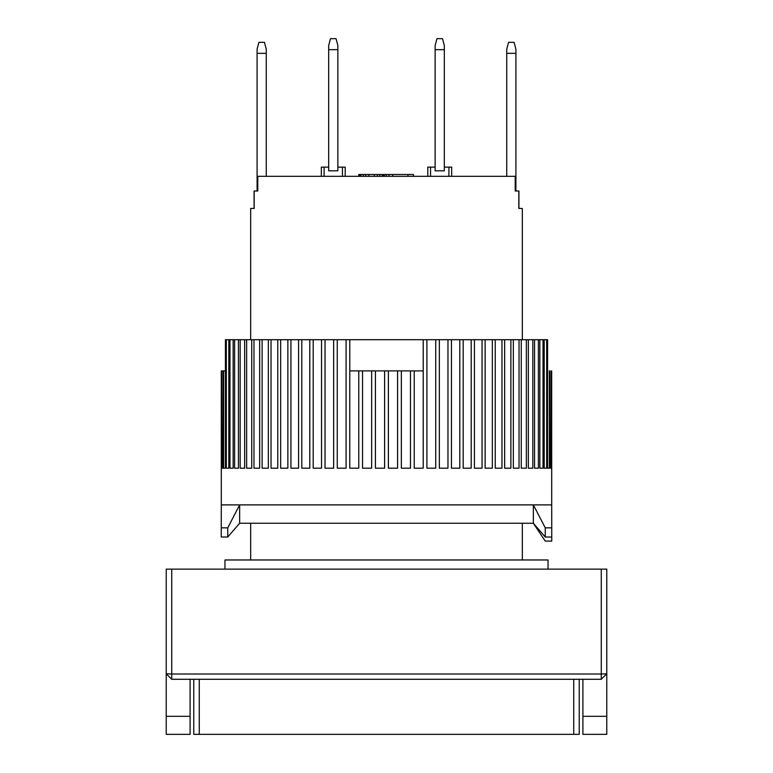 <?xml version="1.0" encoding="UTF-8"?>
<svg xmlns="http://www.w3.org/2000/svg" width="773" height="773" viewBox="0 0 773 773"><rect width="100%" height="100%" fill="white"/><g stroke="black" fill="none" stroke-linecap="round" stroke-linejoin="round"><path stroke-width="1.16" d="M166.224 716.31L166.224 734.35L190.09 734.35L190.09 716.31L166.224 716.31L166.224 673.776L171.732 679.283L171.732 674.017L166.224 673.776L166.224 569.141L601.268 569.141L601.268 674.017L171.732 674.017L171.732 569.141M171.732 679.283L601.268 679.283L601.268 674.017L606.776 673.776L606.776 569.141L601.268 569.141M601.268 679.283L606.776 673.776L606.776 734.35L582.91 734.35L582.91 679.283M190.09 679.283L190.09 716.31M266.27 53.337L266.27 49.172L264.434 42.322L258.926 42.322L257.09 49.172L257.09 53.337L266.27 53.337L266.27 176.321M257.09 191.008L257.09 53.337M515.91 53.337L515.91 49.172L514.074 42.322L508.566 42.322L506.73 49.172L506.73 53.337L515.91 53.337L515.91 191.008M506.73 176.321L506.73 53.337M435.141 170.814L435.141 45.501L436.977 38.65L442.485 38.65L444.32 45.501L444.32 170.814L435.141 170.814M435.141 49.665L444.32 49.665M328.68 170.814L328.68 45.501L330.515 38.65L336.023 38.65L337.859 45.501L337.859 170.814L328.68 170.814M328.68 49.665L337.859 49.665M548.038 569.141L548.038 559.971L224.962 559.971L224.962 569.141M551.333 370.895L551.69 468.187L551.333 370.895L551.033 468.187L549.961 468.187L549.961 370.895L549.361 370.895L549.361 468.187L547.574 468.187L547.574 339.695L546.685 339.695L546.685 468.187L544.192 468.187L544.192 339.695L543.023 339.695L543.023 468.187L539.844 468.187L539.844 339.695L538.395 339.695L538.395 468.187L534.549 468.187L534.549 339.695L532.829 339.695L532.829 468.187L528.346 468.187L528.346 339.695L526.365 339.695L526.365 468.187L521.263 468.187L521.263 339.695L519.031 339.695L519.031 468.187L513.349 468.187L513.349 339.695L510.885 339.695L510.885 468.187L504.653 468.187L504.653 339.695L501.967 339.695L501.967 468.187L495.232 468.187L495.232 339.695L492.343 339.695L492.343 468.187L485.135 468.187L485.135 339.695L482.062 339.695L482.062 468.187L474.429 468.187L474.429 339.695L471.192 339.695L471.192 468.187L463.191 468.187L463.191 339.695L459.809 339.695L459.809 468.187L451.471 468.187L451.471 339.695L447.963 339.695L447.963 468.187L439.354 468.187L439.354 339.695L435.74 339.695L435.74 468.187L426.909 468.187L426.909 339.695L349.792 339.695L349.792 370.895L358.778 370.895L358.778 468.187L349.783 468.187L349.783 339.695L346.091 339.695L346.091 468.187L337.26 468.187L337.26 339.695L333.646 339.695L333.646 468.187L325.037 468.187L325.037 339.695L321.529 339.695L321.529 468.187L313.191 468.187L313.191 339.695L309.809 339.695L309.809 468.187L301.808 468.187L301.808 339.695L298.571 339.695L298.571 468.187L290.938 468.187L290.938 339.695L287.865 339.695L287.865 468.187L280.657 468.187L280.657 339.695L277.768 339.695L277.768 468.187L271.033 468.187L271.033 339.695L268.347 339.695L268.347 468.187L262.115 468.187L262.115 339.695L259.651 339.695L259.651 468.187L253.969 468.187L253.969 339.695L251.737 339.695L251.737 468.187L246.635 468.187L246.635 339.695L244.655 339.695L244.655 468.187L240.171 468.187L240.171 339.695L238.451 339.695L238.451 468.187L234.606 468.187L234.606 339.695L233.156 339.695L233.156 468.187L229.977 468.187L229.977 339.695L228.808 339.695L228.808 468.187L226.315 468.187L226.315 339.695L225.426 339.695L225.426 468.187L223.639 468.187L223.639 370.895L223.039 370.895L223.039 468.187L221.967 468.187L221.667 370.895L221.31 468.187L221.291 370.895L221.291 504.895L239.649 504.895L227.745 527.843L221.252 527.843L221.291 504.895M551.69 370.895L551.709 504.895L239.649 504.895L533.351 504.895L533.351 523.253L239.649 523.253L227.745 537.022L227.745 527.843M423.218 339.695L423.218 468.187L414.222 468.187L414.222 370.895L423.208 370.895L423.218 339.695M410.463 370.895L410.463 468.187L401.351 468.187L401.351 370.895L414.222 370.895M397.573 370.895L397.573 468.187L388.394 468.187L388.394 370.895L401.351 370.895M384.606 370.895L384.606 468.187L375.427 468.187L375.427 370.895L388.394 370.895M371.649 370.895L371.649 468.187L362.537 468.187L362.537 370.895L375.427 370.895M358.778 370.895L362.537 370.895M223.639 370.895L225.426 370.895M221.967 370.895L223.039 370.895M226.315 339.695L228.808 339.695M229.977 339.695L233.156 339.695M234.606 339.695L238.451 339.695M240.171 339.695L244.655 339.695M246.635 339.695L251.737 339.695M253.969 339.695L259.651 339.695M262.115 339.695L268.347 339.695M271.033 339.695L277.768 339.695M280.657 339.695L287.865 339.695M290.938 339.695L298.571 339.695M301.808 339.695L309.809 339.695M313.191 339.695L321.529 339.695M325.037 339.695L333.646 339.695M337.26 339.695L346.091 339.695M426.909 339.695L435.74 339.695M439.354 339.695L447.963 339.695M451.471 339.695L459.809 339.695M463.191 339.695L471.192 339.695M474.429 339.695L482.062 339.695M485.135 339.695L492.343 339.695M495.232 339.695L501.967 339.695M504.653 339.695L510.885 339.695M513.349 339.695L519.031 339.695M521.263 339.695L526.365 339.695M528.346 339.695L532.829 339.695M534.549 339.695L538.395 339.695M539.844 339.695L543.023 339.695M544.192 339.695L546.685 339.695M223.039 468.187L221.967 468.187M225.426 468.187L223.639 468.187M228.808 468.187L226.315 468.187M233.156 468.187L229.977 468.187M238.451 468.187L234.606 468.187M244.655 468.187L240.171 468.187M251.737 468.187L246.635 468.187M259.651 468.187L253.969 468.187M268.347 468.187L262.115 468.187M277.768 468.187L271.033 468.187M287.865 468.187L280.657 468.187M298.571 468.187L290.938 468.187M309.809 468.187L301.808 468.187M321.529 468.187L313.191 468.187M333.646 468.187L325.037 468.187M346.091 468.187L337.26 468.187M358.778 468.187L349.783 468.187M371.649 468.187L362.537 468.187M384.606 468.187L375.427 468.187M397.573 468.187L388.394 468.187M410.463 468.187L401.351 468.187M423.218 468.187L414.222 468.187M435.74 468.187L426.909 468.187M447.963 468.187L439.354 468.187M459.809 468.187L451.471 468.187M471.192 468.187L463.191 468.187M482.062 468.187L474.429 468.187M492.343 468.187L485.135 468.187M501.967 468.187L495.232 468.187M510.885 468.187L504.653 468.187M519.031 468.187L513.349 468.187M526.365 468.187L521.263 468.187M532.829 468.187L528.346 468.187M538.395 468.187L534.549 468.187M543.023 468.187L539.844 468.187M546.685 468.187L544.192 468.187M549.361 468.187L547.574 468.187M551.033 468.187L549.961 468.187M551.709 504.895L551.748 527.843L545.255 527.843L533.351 504.895M551.748 541.1L551.738 537.022L551.748 541.1L545.255 541.1L533.351 523.253L545.255 537.022L551.748 537.022L551.748 527.843M221.252 527.843L221.252 537.022L227.745 537.022M545.255 527.843L545.255 537.022M193.762 734.35L193.762 679.283L193.762 734.35L199.27 734.35L199.27 679.283M573.73 679.283L573.73 734.35L579.238 734.35L579.238 679.283M573.73 734.35L199.27 734.35M254.172 191.008L254.172 208.449L250.665 208.449L254.075 208.449L254.075 191.008L257.786 191.008L257.786 176.321L515.214 176.321L515.214 191.008L518.925 191.008L518.925 208.449L522.335 208.449L522.335 339.695M250.665 208.449L250.665 339.695M518.828 191.008L518.828 208.449L522.335 208.449M342.449 176.321L342.449 167.142L345.202 167.142L345.202 176.321M324.09 176.321L324.09 167.142L321.336 167.142L321.336 176.321M342.449 167.142L337.859 167.142M328.68 167.142L324.09 167.142M359.638 176.321L359.638 174.485L358.798 174.485L358.798 176.321M448.91 176.321L448.91 167.142L451.664 167.142L451.664 176.321M430.551 176.321L430.551 167.142L427.798 167.142L427.798 176.321M430.551 167.142L435.141 167.142M444.32 167.142L448.91 167.142M392.684 176.321L392.684 174.485L407.98 174.485L407.98 176.321M407.98 174.485L413.487 174.485L413.487 176.321M359.638 174.485L389.012 174.485L389.012 176.321M389.012 174.485L392.684 174.485M384.423 174.485L384.423 176.321M386.336 174.485L386.336 176.321M360.247 174.485L360.247 176.321M360.865 174.485L360.865 176.321M363.31 174.485L363.31 176.321M365.755 174.485L365.755 176.321M368.818 174.485L368.818 176.321M374.325 174.485L374.325 176.321M377.379 174.485L377.379 176.321M379.833 174.485L379.833 176.321M382.277 174.485L382.277 176.321M383.505 174.485L383.505 176.321M384.113 174.485L384.113 176.321M522.335 523.253L522.335 559.971M250.665 523.253L250.665 559.971M606.776 716.31L582.91 716.31M239.649 523.253L239.649 504.895"/></g></svg>
